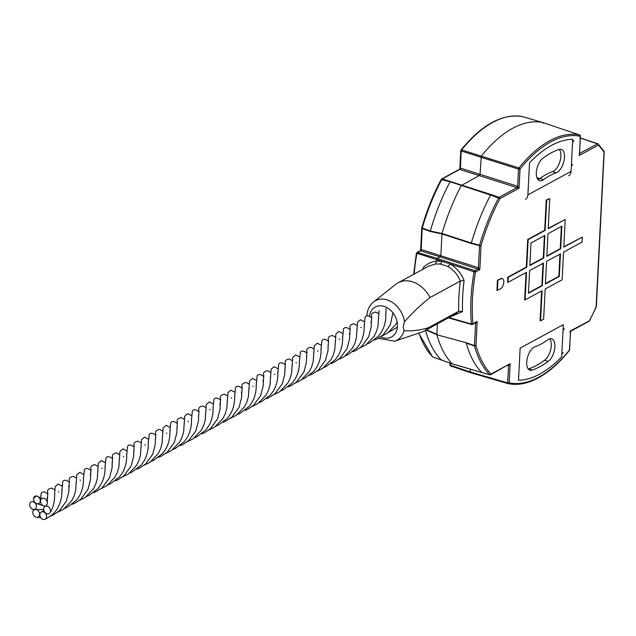 <?xml version="1.0" encoding="UTF-8"?>
<svg xmlns="http://www.w3.org/2000/svg" width="636" height="636" viewBox="0 0 636 636"><rect width="100%" height="100%" fill="white"/><g stroke="black" fill="none" stroke-linecap="round" stroke-linejoin="round"><path stroke-width="0.95" d="M532.253 370.08A12.338 6.185 -72.5 0 1 529.963 370.168A12.338 6.185 -72.5 0 1 526.727 362.17A12.338 6.185 -72.5 0 1 535.083 346.715A91.878 46.031 107.5 0 0 547.676 339.87A12.338 6.185 -72.5 0 1 551.658 338.861A12.338 6.185 -72.5 0 1 554.679 348.918A12.338 6.185 -72.5 0 1 548.232 361.391A116.563 58.393 -72.5 0 1 532.253 370.08L528.627 368.936A12.338 6.185 -72.5 0 1 528.333 369.031M543.542 179.646A12.338 6.185 -72.5 0 1 539.559 180.656A12.338 6.185 -72.5 0 1 536.323 172.658A12.338 6.185 -72.5 0 1 542.985 158.126A116.563 58.393 -72.5 0 1 558.965 149.436A12.338 6.185 -72.5 0 1 561.254 149.349A12.338 6.185 -72.5 0 1 564.013 160.86A12.338 6.185 -72.5 0 1 556.134 172.801A91.878 46.031 107.5 0 0 543.542 179.646L539.924 178.509A12.338 6.185 -72.5 0 1 537.929 179.519M561.691 356.78L563.321 324.646L520.137 348.123L518.507 380.264A124.791 62.519 107.5 0 0 561.691 356.78M573.807 140.508A7.131 2.838 -177.1 0 1 572.575 142.003L572.71 139.252A124.791 62.519 107.5 0 0 529.526 162.737L527.896 194.87A7.131 5.478 -118.5 0 1 525.415 199.283M549.663 338.861A12.338 6.185 -72.5 0 1 550.697 349.633A12.338 6.185 -72.5 0 1 544.607 360.254A116.563 58.393 -72.5 0 1 528.627 368.936M559.267 149.349A12.338 6.185 -72.5 0 1 559.911 161.576A12.338 6.185 -72.5 0 1 552.517 171.656A91.878 46.031 107.5 0 0 539.924 178.509M568.6 175.806A7.131 5.478 61.5 0 0 571.088 171.394L571.367 165.869A7.131 2.838 -177.1 0 0 572.599 164.374M564.275 328.677A7.131 2.838 -177.1 0 1 563.043 330.171M563.067 352.551A7.131 2.838 -177.1 0 1 561.834 354.037M404.472 321.721A22.483 17.275 61.5 0 0 392.126 302.251A22.483 17.275 61.5 0 0 373.459 302.036L395.695 284.372A27.428 21.075 61.5 0 1 398.049 282.813A27.428 21.075 61.5 0 1 430.023 297.537C421.326 304.294 412.812 312.356 404.472 321.721L403.208 326.777L404.019 330.712C411.858 331.276 420.022 330.267 428.497 327.683A27.428 21.075 61.5 0 1 424.252 331.006A27.428 21.075 61.5 0 1 421.66 332.135L394.749 341.19A22.483 17.275 61.5 0 0 404.019 330.712M418.671 333.145L432.496 356.788A1.097 0.914 -44.8 0 0 432.822 356.987L452.299 363.872A131.652 65.953 -72.5 0 1 452.299 363.872L489.672 374.731A1.097 0.914 -44.4 0 0 491.032 374.048A1.097 0.843 61.5 0 1 490.65 374.723L510.159 363.649L509.182 382.84A1.097 0.946 101.9 0 1 508.053 383.627C517.561 385.575 527.657 383.651 538.358 377.864C549.011 372.02 559.338 362.91 569.331 350.515A1.097 0.58 -141.2 0 0 569.379 350.118L570.643 330.982M450.471 363.22L450.368 365.263L470.06 371.909L470.37 372.624L450.685 365.978A1.097 0.556 108.7 0 1 450.654 365.97L470.346 372.617L507.973 383.611A1.097 0.541 106.3 0 0 507.989 383.611L470.37 372.624L470.211 369.039M423.035 269.235A130.03 65.142 -72.5 0 1 423.21 267.764C426.82 263.932 431.2 261.722 436.36 261.142L436.36 261.11A130.277 65.262 -72.5 0 1 436.63 259.56L416.556 253.184A1.097 0.843 61.5 0 1 417.502 252.46L437.274 258.455L440.192 256.865L420.762 250.902M436.36 261.11L441.519 261.15L436.63 259.56L437.274 258.455L474.742 270.666L477.747 269.036L440.192 256.865L440.859 255.521L441.948 233.945L471.252 243.461L471.332 243.016A130.825 65.54 -72.5 0 1 490.602 195.037L491.032 194.552L499.085 197.335L516.973 187.612L459.987 169.478M424.252 331.006L455.034 314.271L458.85 311.179L428.497 327.683M458.731 311.25A132.407 66.327 -72.5 0 1 460.257 281.104L460.377 281.056C457.586 274.537 453.436 269.68 447.927 266.492L440.303 264.004L435.541 264.012L428.624 266.19L398.049 282.813M460.257 281.104L430.023 297.537M549.75 198.583L546.213 200.117L544.686 230.264L527.713 239.486L526.314 267.12L507.806 277.185L507.552 282.209L508.005 282.352L526.513 272.288L525.113 299.93L542.079 290.7L540.552 320.846L543.637 319.177L545.163 289.022L562.137 279.8L563.536 252.166L582.043 242.101L582.298 237.077L563.79 247.142L565.189 219.507L548.224 228.729L549.75 198.583L546.666 200.261L545.139 230.407L528.166 239.629L526.767 267.263L508.259 277.328L508.005 282.352M565.189 219.507L548.24 228.332M582.298 237.077L563.806 246.744M541.61 290.962L540.099 320.711L540.552 320.846M526.044 272.55L524.66 299.787L525.113 299.93M502.146 278.584A5.486 2.751 107.5 0 0 501.923 278.489A5.486 2.751 107.5 0 0 500.532 278.695L497.447 280.373L496.939 290.421L500.476 288.887A5.486 2.751 107.5 0 0 503.664 283.425A5.486 2.751 107.5 0 0 502.376 278.632A5.486 2.751 107.5 0 0 500.985 278.838L497.447 280.373M426.47 329.798L436.86 334.377L437.401 323.859M421.922 227.895L430.326 231.035L442.028 233.492A131.652 65.953 -72.5 0 1 442.028 233.492A131.652 65.953 -72.5 0 1 461.339 185.521L479.417 175.441L480.085 174.097L481.341 156.074A130.277 65.262 -72.5 0 1 542.945 122.581L522.752 116.682A1.097 0.946 -77.9 0 0 522.633 116.658M452.705 363.911L452.299 363.879A131.652 65.953 -72.5 0 1 436.9 334.775L466.228 342.732L436.9 334.775L426.088 330.005M596.083 306.997L604.009 152.123A1.097 0.882 -33.7 0 0 604.017 151.233L598.238 144.046A1.097 0.914 135.6 0 0 597.912 143.847L580.302 138.068M441.352 179.336A1.097 0.843 61.5 0 1 441.67 178.962L459.399 169.327L460.361 168.087L517.64 186.269L518.507 169.089L461.219 151.018A1.097 0.437 -177.1 0 1 460.758 150.637A1.097 0.437 -177.1 0 1 460.949 150.406A1.097 0.58 38.7 0 1 460.997 150.001A1.097 0.58 38.7 0 1 461.625 149.913L518.912 167.976A1.097 0.58 38.8 0 1 520.017 169.033L519.04 188.224L516.973 187.612A1.097 0.525 -72 0 0 517.64 186.269L519.04 188.224L499.92 198.615L490.602 195.037L450.089 181.753L441.289 179.638M579.515 153.586A1.097 0.556 109 0 0 579.635 153.538L580.215 136.303A1.097 0.946 -78.1 0 0 579.627 134.975L542.945 122.581L543.255 123.305L542.945 122.581L522.768 116.69A1.097 0.541 106.3 0 0 522.752 116.682A129.855 65.055 107.5 0 0 461.625 149.913A1.097 0.572 -72.7 0 0 461.219 151.018L460.361 168.087A1.097 0.572 -73 0 1 459.693 169.422L442.235 178.915L491.032 194.552M413.646 274.339L416.389 253.279A1.097 1.097 0 0 1 416.946 252.508L420.173 250.751L421.135 249.511L478.415 267.692L479.822 269.648L475.577 271.954L474.098 271.779L449.898 263.884C456.227 267.494 460.957 273.011 464.097 280.452A129.665 64.959 107.5 0 0 462.523 311.576L449.565 317.245M448.944 317.587L471.451 324.042A1.097 0.612 -5.4 0 0 472.953 323.772L477.191 321.466L475.585 323.533A1.097 0.541 105.9 0 0 475.418 322.905M441.948 233.945L442.028 233.499L471.332 243.016L481.039 245.583L479.822 269.648L477.747 269.036A1.097 0.525 -72 0 0 478.415 267.692L479.528 245.639L471.252 243.461M441.948 233.953L430.262 231.488L430.326 231.035A130.825 65.54 -72.5 0 1 450.089 181.753L450.527 181.268M441.074 359.658L441.487 359.69L441.074 359.65A130.825 65.54 -72.5 0 1 425.508 330.322M481.619 372.267L482.032 372.306L481.619 372.267A130.825 65.54 -72.5 0 1 466.26 343.122L474.488 345.976A1.097 0.747 164.5 0 0 475.974 345.531A129.728 64.991 107.5 0 0 491.032 374.048L510.159 363.649L508.546 365.716L507.679 365.469M450.59 365.939A1.097 0.946 102.1 0 1 450.05 365.104M597.912 143.847A1.097 0.525 107.9 0 0 597.792 143.776A1.097 1.097 0 0 1 598.238 144.046A1.097 0.914 135.6 0 1 598.365 145.103L579.237 155.494L579.356 153.181M569.975 332.318L570.357 330.927L589.413 320.83M570.285 332.286L570.937 331.078L589.095 321.212A1.097 0.843 -118.5 0 0 589.477 320.528A129.728 64.991 107.5 0 0 596.178 306.791A1.097 0.437 2.9 0 0 596.361 306.56A1.097 0.437 2.9 0 0 596.202 306.314M470.37 372.624L470.06 371.909L507.679 382.896A1.097 0.541 106.3 0 0 507.973 383.611A1.097 1.097 0 0 0 508.053 383.627A1.097 0.946 101.9 0 1 507.989 383.611M448.444 317.857L471.745 324.543A1.097 0.549 106 0 1 471.451 324.042A129.49 64.872 -72.5 0 1 474.098 271.779A1.097 0.533 -71.9 0 1 474.742 270.666A1.097 0.843 61.5 0 1 475.577 271.954A128.393 64.323 107.5 0 0 472.953 323.772A1.097 0.843 61.5 0 1 472.572 324.455L477.191 321.466L475.974 345.531A1.097 0.437 2.9 0 1 474.472 345.587A1.097 0.517 109.1 0 0 474.488 345.976A130.825 65.54 -72.5 0 0 489.672 374.731A1.097 0.572 107 0 0 489.807 374.811A1.097 0.572 107 0 0 490.094 374.771A1.097 0.843 61.5 0 0 490.65 374.723A1.097 1.097 0 0 1 489.807 374.811L452.435 363.959M580.255 135.842A1.097 0.437 -177.1 0 1 580.406 136.072A1.097 0.437 -177.1 0 1 580.215 136.303A128.393 64.323 107.5 0 0 520.017 169.033A1.097 0.437 -177.1 0 1 518.507 169.089A1.097 0.533 -72.4 0 1 518.912 167.976A129.49 64.872 -72.5 0 1 579.627 134.975A1.097 0.556 108.7 0 1 579.658 134.983A1.097 0.556 108.7 0 1 579.722 135.007M498.64 197.82A1.097 0.556 -70.9 0 1 499.085 197.335A1.097 0.843 61.5 0 1 499.92 198.615A129.728 64.991 107.5 0 0 481.039 245.583A1.097 0.437 -177.1 0 1 479.528 245.639A1.097 0.549 104.7 0 1 479.592 245.178A130.825 65.54 -72.5 0 1 498.64 197.82M430.262 231.488L422.201 228.515A1.097 0.549 110.2 0 1 422.288 228.07A130.825 65.54 107.5 0 1 441.821 179.408A1.097 0.541 -74.1 0 1 442.235 178.915A1.097 0.843 61.5 0 0 441.67 178.962A1.097 1.097 0 0 0 441.225 179.408C433.211 194.521 426.732 210.675 421.779 227.879A1.097 1.097 0 0 0 421.74 228.125A1.097 0.437 -177.1 0 1 421.875 227.927M420.627 250.035L421.74 228.125A1.097 0.437 -177.1 0 0 422.201 228.515L421.135 249.511A1.097 0.572 -73 0 1 420.468 250.846L417.502 252.46A1.097 0.572 -73.1 0 0 416.858 253.565A129.855 65.055 107.5 0 0 414.163 274.06M440.303 264.004A2.743 1.407 97 0 0 441.519 261.15L449.898 263.884A2.743 1.2 118.7 0 1 447.927 266.492M471.745 324.543A1.097 0.549 106 0 0 472.015 324.495A1.097 0.843 61.5 0 0 472.572 324.455A1.097 1.097 0 0 1 471.745 324.543M418.965 333.041A130.825 65.54 107.5 0 0 432.822 356.987A1.097 0.525 107.9 0 0 432.941 357.066L452.411 363.951M508.387 365.088A1.097 0.541 -74.1 0 1 508.546 365.716L507.679 382.896A1.097 0.437 2.9 0 0 509.182 382.84A128.393 64.323 107.5 0 0 538.74 377.188A128.393 64.323 107.5 0 0 569.379 350.118A1.097 0.437 2.9 0 0 569.57 349.887A1.097 0.437 2.9 0 0 569.403 349.641M450.368 365.263A1.097 0.556 108.7 0 0 450.654 365.97A1.097 1.097 0 0 1 449.906 364.873A1.097 0.437 2.9 0 0 450.368 365.263M589.659 141.184L589.262 141.152L589.659 141.184M580.31 137.933L597.792 143.776A1.097 0.525 107.9 0 0 597.522 143.816L589.262 141.152M522.792 116.698A1.097 0.541 106.3 0 0 522.768 116.69A1.097 1.097 0 0 0 522.689 116.674C502.647 113.224 482.088 124.338 460.997 150.001A1.097 1.097 0 0 0 460.758 150.637L459.852 168.612M543.478 263.065L529.597 270.61L528.452 293.228L542.333 285.675L543.478 263.065M545.418 283.998L559.306 276.453L560.451 253.844L546.562 261.388L545.418 283.998M544.885 235.431L530.996 242.976L529.852 265.586L543.732 258.041L544.885 235.431M547.97 233.754L546.817 256.364L560.706 248.819L561.85 226.209L547.97 233.754M528.166 239.629L527.713 239.486M545.139 230.407L544.686 230.264M526.767 267.263L526.314 267.12M508.259 277.328L507.806 277.185M546.666 200.261L546.213 200.117M545.442 283.6L558.853 276.31L559.974 254.098M559.306 276.453L558.853 276.31M543.732 258.041L543.279 257.898L544.408 235.686M529.875 265.188L543.279 257.898M542.333 285.675L541.88 285.532L543.009 263.328M528.476 292.822L541.88 285.532M546.841 255.966L560.252 248.676L561.373 226.464M560.706 248.819L560.252 248.676M497.901 280.516L497.392 290.565M464.097 280.452L460.377 281.056M462.523 311.576L458.85 311.179M435.541 264.012L436.36 261.142M47.279 506.208A4.11 3.164 61.5 0 1 50.005 512.664A4.11 3.164 61.5 0 1 46.889 513.745A4.11 3.164 61.5 0 1 44.162 507.29A4.11 3.164 61.5 0 1 47.279 506.208M43.423 511.853A4.11 3.164 61.5 0 1 46.531 515.526A4.11 3.164 61.5 0 1 44.997 519.334A4.11 3.164 61.5 0 1 43.041 519.389A4.11 3.164 61.5 0 1 39.933 515.717A4.11 3.164 61.5 0 1 41.467 511.908A4.11 3.164 61.5 0 1 43.423 511.853M36.403 509.643A4.11 3.164 61.5 0 1 39.615 514.254A4.11 3.164 61.5 0 1 36.419 517.275A4.11 3.164 61.5 0 1 36.021 517.179A4.11 3.164 61.5 0 1 32.81 512.568A4.11 3.164 61.5 0 1 36.006 509.539A4.11 3.164 61.5 0 1 36.403 509.643M33.239 501.796A4.11 3.164 61.5 0 1 34.288 502.321A4.11 3.164 61.5 0 1 36.371 507.218A4.11 3.164 61.5 0 1 32.857 509.333A4.11 3.164 61.5 0 1 31.8 508.808A4.11 3.164 61.5 0 1 29.725 503.911A4.11 3.164 61.5 0 1 33.239 501.796M37.087 496.152A4.11 3.164 61.5 0 1 40.251 501.391A4.11 3.164 61.5 0 1 36.705 503.688A4.11 3.164 61.5 0 1 33.541 498.449A4.11 3.164 61.5 0 1 37.087 496.152M44.107 498.362A4.11 3.164 61.5 0 1 47.31 503.267A4.11 3.164 61.5 0 1 43.725 505.898A4.11 3.164 61.5 0 1 40.521 500.993A4.11 3.164 61.5 0 1 44.107 498.362M571.088 171.394L527.896 194.87M572.575 142.003L571.367 165.869M552.517 171.656L556.134 172.801M544.607 360.254L548.232 361.391M539.797 178.597L536.935 177.714M380.622 336.826A17.029 13.086 -118.5 0 0 397.444 326.427A17.029 13.086 -118.5 0 0 384.748 306.6A17.029 13.086 -118.5 0 0 369.437 316.315M604.136 151.734A1.097 0.437 -177.1 0 1 604.2 151.901A1.097 0.437 -177.1 0 1 604.009 152.123A129.728 64.991 107.5 0 0 598.365 145.103A1.097 0.843 -118.5 0 0 597.522 143.816L579.523 153.499M466.228 342.732L474.472 345.587L475.585 323.533L474.718 323.287M580.31 137.964L589.413 141.097M450.097 364.643A1.097 0.437 2.9 0 0 449.906 364.873L450.002 363.045M500.985 278.838L500.532 278.695M373.459 302.036C369.437 305.399 367.258 309.931 366.932 315.631L366.916 315.853M378.229 338.296L394.749 341.19M579.483 154.166L580.406 136.072A1.097 1.097 0 0 0 579.658 134.983L542.969 122.589M589.095 321.212A1.097 1.097 0 0 0 589.54 320.759L596.274 306.957A1.097 1.097 0 0 0 596.361 306.56L604.2 151.901A1.097 1.097 0 0 0 604.017 151.233M569.331 350.515A1.097 1.097 0 0 0 569.57 349.887L570.484 331.793M432.496 356.788A1.097 1.097 0 0 0 432.941 357.066M502.376 278.632L501.923 278.489M50.005 512.664C53.074 508.315 54.624 502.289 54.64 494.585L54.593 493.854M55.038 489.998L51.77 488.13C48.233 488.687 46.913 490.269 47.819 492.868L47.477 498.632M97.785 470.378L97.316 478.51L95.774 484.02L93.325 488.981L85.137 497.511L79.365 500.405M98.222 466.522L94.963 464.654C91.417 465.21 90.105 466.784 91.004 469.392L90.67 475.156M140.969 446.901L140.5 455.034L138.966 460.543L136.509 465.496L128.321 474.027L122.557 476.928M141.415 443.038L138.147 441.177C134.609 441.726 133.29 443.308 134.196 445.916L133.854 451.679M184.162 423.425L183.685 431.558L182.15 437.067L179.702 442.02L171.505 450.55L165.742 453.452M184.599 419.561L181.332 417.693C177.794 418.25 176.474 419.832 177.38 422.431L177.047 428.203M227.346 399.941L226.877 408.073L225.343 413.591L222.886 418.544L214.698 427.074L208.926 429.976M227.791 396.085L224.524 394.217C220.986 394.773 219.666 396.355 220.573 398.955L220.231 404.719M270.538 376.464L270.062 384.597L268.527 390.106L266.079 395.067L257.882 403.598L252.118 406.491M270.976 372.609L267.708 370.74C264.171 371.297 262.851 372.871 263.757 375.479L263.415 381.242M313.723 352.988L313.254 361.121L311.72 366.63L309.263 371.583L301.074 380.113L295.303 383.015M314.168 349.124L310.901 347.256C307.363 347.812 306.043 349.395 306.95 352.002L306.608 357.766M356.915 329.512L356.438 337.644L354.904 343.154L352.455 348.107L344.259 356.637L338.495 359.539M357.353 325.648L354.085 323.78C350.547 324.336 349.228 325.918 350.134 328.518L349.792 334.29M381.68 336.062L387.451 333.161L395.64 324.63L397.11 321.911M44.162 507.29L44.878 506.041M44.997 519.334C51.278 516.042 55.451 512.346 57.518 508.236C63.155 498.568 61.668 488.742 61.859 489.553L61.843 489.656M62.264 486.166L58.083 484.076L55.133 486.707L54.664 494.84M105.035 466.172L105.043 466.077C104.861 465.266 106.339 475.092 100.703 484.751L98 488.551L88.778 495.587L86.544 496.493M105.449 462.69L101.267 460.599L98.326 463.231L97.849 471.363M148.22 442.696L148.236 442.6C148.045 441.782 149.532 451.616 143.895 461.275L141.184 465.067L131.97 472.111L129.736 473.017M148.641 439.214L144.459 437.123L141.51 439.754L141.033 447.879M191.412 419.219L191.42 419.124C191.237 418.305 192.716 428.131 187.079 437.799L184.376 441.591L175.154 448.626L172.92 449.541M191.826 415.729L187.644 413.646L184.702 416.278L184.225 424.403M234.597 395.743L234.612 395.64C234.422 394.829 235.908 404.655 230.272 414.314L227.561 418.114L218.347 425.15L216.113 426.064M235.018 392.253L230.828 390.162L227.887 392.794L227.41 400.926M277.789 372.259L277.797 372.163C277.606 371.352 279.093 381.179 273.456 390.838L270.753 394.638L261.531 401.674L259.297 402.58M278.202 368.777L274.021 366.686L271.079 369.317L270.602 377.45M320.973 348.782L320.989 348.687C320.798 347.868 322.285 357.694 316.649 367.362L313.938 371.154L304.724 378.197L302.482 379.104M321.395 345.3L317.205 343.209L314.264 345.841L313.786 353.966M364.166 325.306L364.174 325.211C363.983 324.392 365.469 334.218 359.833 343.885L357.13 347.677L347.908 354.713L345.674 355.627M364.579 321.816L360.397 319.733L357.448 322.365L356.979 330.489M397.389 327.158L388.858 332.151M58.425 491.676L58.91 492.026M101.617 468.199L102.102 468.549M144.801 444.723L145.286 445.073M187.994 421.239L188.479 421.589M231.178 397.762L231.663 398.112M274.37 374.286L274.847 374.636M317.555 350.802L318.04 351.159M360.739 327.325L361.224 327.675M41.467 511.908L43.94 510.636M36.419 517.275L40.799 517.68M69.483 482.231L68.036 481.269C65.667 479.759 63.918 479.838 62.773 481.524L61.835 491.223M112.675 458.755L111.228 457.793C108.859 456.274 107.102 456.362 105.966 458.047L105.027 467.746M155.86 435.278L154.413 434.316C152.044 432.798 150.295 432.885 149.15 434.563L148.212 444.27M199.052 411.794L197.605 410.84C195.236 409.322 193.479 409.401 192.342 411.087L191.396 420.786M242.237 388.318L240.79 387.356C238.421 385.845 236.664 385.925 235.527 387.61L234.589 397.309M285.421 364.841L283.982 363.879C281.605 362.361 279.856 362.448 278.719 364.134L277.773 373.833M328.613 341.365L327.166 340.403C324.797 338.885 323.04 338.972 321.903 340.65L320.965 350.356M371.798 317.881L370.351 316.927C367.982 315.408 366.233 315.488 365.096 317.173L364.15 326.872M36.006 509.539L43.693 509.484M50.546 516.074L53.448 514.834L59.196 510.97L66.343 501.2L68.919 491.262L68.998 485.411L68.632 486.89M93.738 492.598L96.632 491.358L102.388 487.494L109.535 477.723L112.111 467.786L112.19 461.935M136.923 469.122L139.825 467.881L145.572 464.018L152.72 454.247L155.295 444.302L155.375 438.458M180.115 445.637L183.009 444.405L188.765 440.533L195.912 430.771L198.488 420.825L198.567 414.982M223.3 422.161L226.201 420.921L231.949 417.057L239.096 407.286L241.672 397.349L241.752 391.498L241.386 392.976M266.484 398.685L269.386 397.444L275.142 393.581L282.281 383.81L284.856 373.865L284.944 368.021M309.676 375.208L312.57 373.968L318.326 370.104L325.473 360.334L328.049 350.388L328.128 344.545M352.861 351.724L355.763 350.484L361.51 346.62L368.657 336.857L371.233 326.912L371.321 321.069L370.947 322.539M34.288 502.321L35.425 502.997M37.071 503.784L43.081 505.628M69.07 486.898L69.411 481.134C68.505 478.526 69.825 476.944 73.363 476.388L76.63 478.256M76.193 482.12L75.7 490.364L74.102 495.961L71.622 500.898L63.314 509.396L57.773 512.147M119.822 454.78L116.555 452.912C113.017 453.468 111.698 455.05 112.604 457.65L112.262 463.421M119.377 458.635L118.908 466.768L117.374 472.278L114.917 477.231L106.729 485.769L100.957 488.671M163.007 431.303L159.739 429.435C156.202 429.992 154.882 431.574 155.788 434.173L155.446 439.937M162.57 435.159L162.093 443.292L160.558 448.801L158.11 453.754L149.921 462.285L144.149 465.186M206.191 407.819L202.932 405.959C199.386 406.515 198.074 408.089 198.973 410.697L198.639 416.461M205.754 411.683L205.285 419.816L203.751 425.325L201.294 430.278L193.106 438.808L187.334 441.71M249.384 384.343L246.116 382.475C242.578 383.031 241.259 384.613 242.165 387.213L241.823 392.984M248.938 388.206L248.469 396.331L246.935 401.841L244.486 406.802L236.298 415.332L230.526 418.234M292.568 360.866L289.308 358.998C285.763 359.555 284.451 361.137 285.349 363.736L285.015 369.508M292.131 364.722L291.662 372.855L290.127 378.364L287.671 383.317L279.482 391.856L273.711 394.757M335.76 337.39L332.493 335.522C328.955 336.078 327.635 337.652 328.542 340.26L328.2 346.024M335.315 341.246L334.846 349.379L333.312 354.888L330.863 359.841L322.675 368.371L316.903 371.273M378.142 313.373L375.685 312.045C372.14 312.594 370.828 314.176 371.726 316.784L371.392 322.547M378.507 317.769L378.038 325.902L376.504 331.412L374.048 336.365L365.859 344.895L360.087 347.797M31.8 508.808L33.867 510.048M40.672 497.909L36.483 495.818L33.541 498.449M83.857 474.432L79.675 472.341L76.725 474.973L76.256 483.098M127.049 450.948L122.859 448.865L119.918 451.496L119.441 459.621M170.233 427.472L166.052 425.381L163.102 428.012L162.633 436.145M213.426 403.995L209.236 401.904L206.295 404.536L205.818 412.669M256.61 380.519L252.428 378.428L249.479 381.059L249.01 389.184M299.802 357.035L295.613 354.944L292.671 357.575L292.194 365.708M342.987 333.558L338.805 331.467L335.856 334.099L335.387 342.232M64.952 508.236L67.146 507.345L76.392 500.293L79.11 496.493C84.747 486.755 83.26 477.159 83.451 477.819L83.443 477.914M108.136 484.759L110.338 483.869L119.584 476.817L122.303 473.017C127.939 463.278 126.453 453.675 126.644 454.335L126.628 454.438M151.328 461.283L153.522 460.385L162.768 453.341L165.487 449.533C171.124 439.794 169.637 430.198 169.828 430.858L169.82 430.962M194.513 437.799L196.715 436.908L205.961 429.864L208.672 426.056C214.316 416.318 212.829 406.722 213.02 407.382L213.004 407.477M237.705 414.322L239.899 413.432L249.145 406.38L251.864 402.58C257.5 392.841 256.014 383.246 256.205 383.906L256.189 384.001M280.889 390.846L283.092 389.948L292.337 382.904L295.048 379.104C300.693 369.365 299.206 359.761 299.397 360.421L299.381 360.525M324.082 367.37L326.276 366.471L335.522 359.427L338.241 355.619C343.877 345.881 342.391 336.285 342.581 336.945L342.565 337.048M367.266 343.885L369.46 342.995L378.714 335.951L381.425 332.143C387.062 322.404 385.583 312.809 385.766 313.469M80.017 479.934L80.502 480.283M123.209 456.457L123.694 456.807M166.394 432.981L166.878 433.331M209.586 409.505L210.071 409.854M252.77 386.02L253.255 386.37M295.963 362.544L296.448 362.894M339.147 339.067L339.632 339.417M378.571 318.755L379.048 310.622M47.31 503.267L47.406 497.153L47.04 498.624M47.891 493.973L46.444 493.011C44.075 491.493 42.326 491.58 41.181 493.266L40.521 500.993M90.225 475.148L90.598 473.677L90.511 479.52L87.943 489.458L80.796 499.228L75.04 503.092L72.138 504.332M91.075 470.497L89.628 469.535C87.267 468.017 85.51 468.104 84.373 469.781L83.427 479.488M134.268 447.013L132.821 446.059C130.452 444.54 128.695 444.62 127.558 446.305L126.62 456.004M177.452 423.536L176.005 422.574C173.636 421.064 171.887 421.143 170.75 422.829L169.804 432.528M219.794 404.711L220.159 403.24L220.08 409.083L217.504 419.021L210.357 428.791L204.609 432.663L201.707 433.903M220.644 400.06L219.197 399.098C216.828 397.58 215.071 397.667 213.935 399.344L212.996 409.051M262.978 381.234L263.344 379.764L263.264 385.607L260.696 395.544L253.549 405.315L247.794 409.179L244.892 410.419M263.829 376.584L262.382 375.622C260.013 374.103 258.264 374.183 257.127 375.868L256.181 385.575M307.021 353.099L305.574 352.137C303.205 350.627 301.448 350.706 300.311 352.392L299.373 362.091M349.355 334.282L349.721 332.803L349.641 338.646L347.065 348.584L339.926 358.362L334.17 362.226L331.269 363.466M350.205 329.623L348.759 328.661C346.389 327.143 344.64 327.23 343.496 328.915L342.558 338.614M115.331 480.856L118.232 479.616L123.98 475.752L131.127 465.981L133.703 456.036L133.783 450.201M158.515 457.379L161.417 456.139L167.173 452.276L174.32 442.505L176.888 432.56L176.975 426.716M288.084 386.942L290.986 385.702L296.734 381.839L303.881 372.068L306.457 362.123L306.536 356.279M374.461 339.99L377.363 338.75L383.111 334.878L390.258 325.107L392.953 312.801M385.75 315.138L386.155 308.5"/></g></svg>

